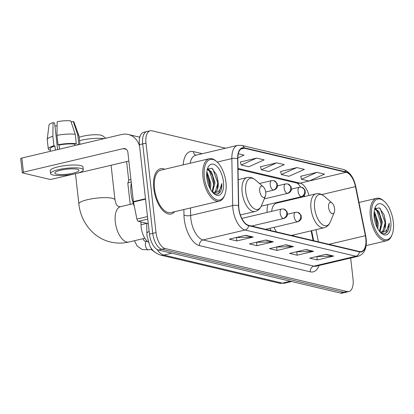<?xml version="1.0" encoding="UTF-8"?>
<svg xmlns="http://www.w3.org/2000/svg" width="414" height="414" viewBox="0 0 414 414"><rect width="100%" height="100%" fill="white"/><g stroke="black" fill="none" stroke-linecap="round" stroke-linejoin="round"><path stroke-width="0.62" d="M285.665 200.981A25.673 12.601 76.7 0 0 285.293 200.516M267.78 204.645A25.673 12.601 76.7 0 0 267.061 212.449M304.207 196.609L304.052 195.843A19.375 9.512 76.7 0 0 303.959 195.398M313.077 240.565L311.111 230.815M269.959 228.295A25.673 12.601 76.7 0 0 270.828 230.572M293.454 235.923A25.673 12.601 76.7 0 0 293.671 234.929M148.419 242.221A14.531 7.136 -103.3 0 1 140.998 224.73L140.946 221.914M225.599 148.207L151.954 130.788A14.531 7.136 76.7 0 0 150.199 130.772L143.627 132.32A14.531 7.136 76.7 0 0 139.425 144.683L149.459 234.148A14.531 7.136 76.7 0 0 158.583 250.061L340.52 293.086A14.531 7.136 76.7 0 0 342.274 293.107L345.561 292.331A14.531 7.136 76.7 0 1 343.806 292.31A14.531 7.136 76.7 0 0 345.561 292.331L348.847 291.554A14.531 7.136 76.7 0 0 353.049 279.191L350.674 258.036M150.199 130.772A14.531 7.136 76.7 0 0 145.997 143.13L156.031 232.601A14.531 7.136 76.7 0 0 165.155 248.509L161.869 249.285L343.806 292.31L161.869 249.285A14.531 7.136 76.7 0 1 152.745 233.377A14.531 7.136 76.7 0 0 161.869 249.285L158.583 250.061M145.997 143.13L142.711 143.906L152.745 233.377L142.711 143.906A14.531 7.136 76.7 0 1 146.913 131.548A14.531 7.136 76.7 0 0 142.711 143.906L139.425 144.683M164.7 169.243A23.251 11.416 76.7 0 0 160.503 168.741A23.251 11.416 76.7 0 0 153.78 188.52A23.251 11.416 76.7 0 0 171.179 214.002A23.251 11.416 76.7 0 0 174.713 211.678A23.251 11.416 76.7 0 1 171.179 214.002A23.251 11.416 76.7 0 1 153.78 188.52A23.251 11.416 76.7 0 1 160.503 168.741A23.251 11.416 76.7 0 1 164.7 169.243M365.779 238.361A15.499 7.607 -103.3 0 1 361.298 251.546A15.499 7.607 -103.3 0 1 359.43 251.526L248.607 225.319A15.499 7.607 -103.3 0 1 238.702 205.763L237.838 158.8A15.499 7.607 -103.3 0 1 242.49 148.202A15.499 7.607 -103.3 0 1 244.358 148.222L346.14 172.291A15.499 7.607 -103.3 0 1 355.455 186.616L365.365 235.716A15.499 7.607 -103.3 0 1 365.779 238.361M365.981 238.407A15.887 7.799 76.7 0 0 365.557 235.695L355.647 186.6A15.887 7.799 76.7 0 0 346.099 171.913L244.317 147.845A15.887 7.799 76.7 0 0 237.631 158.686L238.5 205.649A15.887 7.799 76.7 0 0 248.648 225.697L359.471 251.903A15.887 7.799 76.7 0 0 365.981 238.407M245.719 235.271L229.289 239.147L236.829 240.927L253.254 237.051L245.719 235.271M236.058 237.548L252.68 237.129A3.876 3.281 -76.7 0 0 253.254 237.051M236.456 237.641L236.829 240.927M265.819 240.022L249.394 243.898L256.928 245.683L273.359 241.807L265.819 240.022M256.162 242.304L272.785 241.885A3.876 3.281 -76.7 0 0 273.359 241.807M256.561 242.397L256.928 245.683M326.134 254.284L309.703 258.165L317.243 259.945L333.674 256.069L326.134 254.284M316.477 256.566L333.094 256.147A3.876 3.281 -76.7 0 0 333.674 256.069M316.87 256.659L317.243 259.945M306.029 249.533L289.598 253.409L297.138 255.19L313.569 251.314L306.029 249.533M296.372 251.81L312.989 251.391A3.876 3.281 -76.7 0 0 313.569 251.314M296.771 251.903L297.138 255.19M285.924 244.777L269.493 248.654L277.033 250.439L293.464 246.563L285.924 244.777M276.267 247.054L292.884 246.635A3.876 3.281 -76.7 0 0 293.464 246.563M276.666 247.148L277.033 250.439M165.155 248.509L347.092 291.539A14.531 7.136 76.7 0 0 348.847 291.554M237.838 157.91L244.063 155.121L238.319 153.76M296.838 167.598L281.422 174.511L288.956 176.292L304.378 169.383L296.838 167.598L280.594 171.52M316.943 172.353L301.521 179.262L309.061 181.047L324.483 174.134L316.943 172.353L300.699 176.276M256.628 158.091L241.212 165L248.752 166.785L264.168 159.871L256.628 158.091L240.389 162.009M276.733 162.842L261.317 169.756L268.857 171.536L284.273 164.627L276.733 162.842L260.489 166.764M261.317 169.756L260.468 166.682M281.422 174.511L280.573 171.437M301.521 179.262L300.678 176.193M241.212 165L240.363 161.926M371.689 216.77A20.829 10.226 76.7 0 0 380.751 237.32A20.829 10.226 76.7 0 0 392.053 234.748A20.829 10.226 76.7 0 0 393.3 221.878A20.829 10.226 76.7 0 0 384.151 201.251A20.829 10.226 76.7 0 0 371.689 216.77M384.151 201.251L383.405 200.604A21.797 10.702 76.7 0 0 376.668 198.301A21.797 10.702 76.7 0 0 370.364 216.843A21.797 10.702 76.7 0 0 386.676 240.736A21.797 10.702 76.7 0 0 391.675 235.659L392.053 234.748M374.168 211.554L374.68 212.185L378.282 223.286L377.816 228.844M374.049 212.987L375.798 216.496L377.149 222.297L377.107 227.498M374.815 208.713L378.789 211.218L382.391 222.318L379.928 231.726M374.639 209.018L377.765 211.461L379.902 215.528L381.258 221.33L381.361 222.556L379.457 231.312M380.58 232.59L384.358 233.786L387.488 231.835C388.787 229.739 389.362 226.82 389.207 223.084C388.12 229.977 385.222 232.906 380.507 231.876A12.109 5.946 76.7 0 0 381.967 231.892A12.109 5.946 76.7 0 0 385.47 221.588L382.79 231.203L381.553 231.959M380.507 231.876L379.741 231.659M390.785 221.283A15.986 7.845 76.7 0 0 383.85 205.53A15.986 7.845 76.7 0 0 375.177 207.445A15.986 7.845 76.7 0 0 374.199 217.36A15.986 7.845 76.7 0 0 381.258 233.222A15.986 7.845 76.7 0 0 390.785 221.283M385.47 221.588L383.99 214.504L379.26 207.823L374.665 208.93M389.207 223.084L386.024 233.025L385.32 233.553M380.254 208.552L385.036 222.334L384.792 227.876M375.084 208.377L375.446 208.734M376.724 210.276L380.927 223.306L380.683 228.844M374.028 213.619L376.818 224.274L376.864 226.991M383.923 214.328L385.393 220.605M375.384 208.066L376.336 209.018M379.814 215.296L381.284 221.578M375.705 216.263L377.175 222.551M328.581 207.352A5.812 2.851 76.7 0 0 331.112 213.086A5.812 2.851 76.7 0 0 334.264 212.366A5.812 2.851 76.7 0 0 334.61 208.775A5.812 2.851 76.7 0 0 332.059 203.02A5.812 2.851 76.7 0 0 328.581 207.352M274.037 227.333A17.44 8.559 76.7 0 0 276.443 231.902M291.456 235.452L324.043 227.762A17.44 8.559 76.7 0 1 310.992 208.651A17.44 8.559 76.7 0 1 316.032 193.819L276.661 203.108A17.44 8.559 76.7 0 0 271.61 211.378M79.146 137.324A13.32 2.769 -6.4 0 1 101.032 135.197A13.32 2.769 -6.4 0 1 102.605 135.828L105.772 138.24M104.069 138.643A18.164 3.773 173.6 0 0 79.519 140.672M259.728 191.066A5.812 2.851 76.7 0 0 262.253 196.8A5.812 2.851 76.7 0 0 265.41 196.086A5.812 2.851 76.7 0 0 265.757 192.494A5.812 2.851 76.7 0 0 263.206 186.735A5.812 2.851 76.7 0 0 259.728 191.066M130.198 204.387L127.833 183.33A4.357 0.906 -6.4 0 1 127.843 183.247A4.357 0.906 -6.4 0 1 129.903 182.305A4.357 0.906 -6.4 0 1 131.212 182.056M128.723 180.369A3.146 0.652 -6.4 0 1 128.728 180.307A3.146 0.652 -6.4 0 1 130.219 179.629A3.146 0.652 -6.4 0 1 130.927 179.485M147.772 219.084L138.369 221.304L148.284 223.648M139.606 146.313A19.375 16.394 -76.7 0 0 128.237 134.472A19.375 16.394 -76.7 0 0 121.664 134.493L21.849 158.039L23.438 172.167L123.248 148.621A4.844 4.099 103.3 0 1 124.888 148.616A4.844 4.099 103.3 0 1 127.885 152.357L133.406 201.597L145.49 198.746M23.438 172.167A2.422 0.502 173.6 0 0 22.284 172.736L20.7 158.609A2.422 0.502 -6.4 0 1 21.849 158.039M22.284 172.736A2.422 0.502 173.6 0 0 22.635 172.948L49.276 179.252A2.422 0.502 173.6 0 0 52.583 179.06L73.143 174.211M77.558 173.171L128.857 161.067M138.369 221.304A2.422 1.19 -103.3 0 1 136.91 219.068L133.468 202.006A2.422 1.19 -103.3 0 1 133.406 201.597M56.646 174.118A12.109 2.515 173.6 0 0 70.313 173.761A12.109 2.515 173.6 0 0 78.95 170.345A12.109 2.515 173.6 0 0 77.185 169.274A12.109 2.515 173.6 0 0 63.518 169.631A12.109 2.515 173.6 0 0 54.881 173.047A12.109 2.515 173.6 0 0 56.646 174.118M54.927 125.846A9.688 2.013 173.6 0 0 57.106 125.939M75.255 134.333A15.986 3.322 173.6 0 0 56.966 135.368L57.168 121.664A12.596 2.619 173.6 0 1 70.753 120.893L75.255 134.333L76.311 143.751L74.644 144.144L74.805 145.547M74.644 144.144A14.05 2.919 173.6 0 0 59.042 145.029L58.027 144.786L56.966 135.368M59.507 149.159L59.042 145.029M57.593 149.609L54.607 122.999L53.064 122.632L52.863 136.335L53.918 145.754L54.938 145.997L55.398 150.127M54.938 145.997A14.05 2.919 173.6 0 0 50.208 148.776L50.487 151.286M83.281 169.859L82.966 167.033A16.472 3.421 173.6 0 0 80.564 165.574A16.472 3.421 173.6 0 0 61.976 166.061A16.472 3.421 173.6 0 0 50.229 170.708L50.549 173.533A16.472 3.421 173.6 0 0 52.951 174.987A16.472 3.421 173.6 0 0 71.539 174.501A16.472 3.421 173.6 0 0 83.281 169.859A16.472 3.421 173.6 0 0 80.88 168.4A16.472 3.421 173.6 0 0 62.291 168.886A16.472 3.421 173.6 0 0 50.549 173.533M77.506 144.91A14.05 2.919 173.6 0 0 77.159 144.74L78.826 144.346L77.765 134.928L73.262 121.488L71.12 121.995M79.198 144.512A15.986 3.322 173.6 0 0 78.826 144.346M76.311 143.751A15.986 3.322 173.6 0 0 58.027 144.786M53.918 145.754A15.986 3.322 173.6 0 0 48.283 148.993A15.986 3.322 173.6 0 0 49.514 150.075L50.332 149.878M79.933 144.336L78.996 136.009A15.986 3.322 173.6 0 0 78.96 135.849A15.986 3.322 173.6 0 0 77.765 134.928M52.863 136.335A15.986 3.322 173.6 0 0 47.227 139.409A15.986 3.322 173.6 0 0 47.227 139.575L48.283 148.993M78.96 135.849L74.013 122.135A12.596 2.619 173.6 0 0 73.262 121.488M53.064 122.632A12.596 2.619 173.6 0 0 49.012 124.94L47.227 139.409M204.325 177.187A20.829 10.226 76.7 0 0 213.386 197.737A20.829 10.226 76.7 0 0 224.688 195.17A20.829 10.226 76.7 0 0 225.935 182.3A20.829 10.226 76.7 0 0 216.786 161.672A20.829 10.226 76.7 0 0 204.325 177.187M216.786 161.672L216.041 161.025A21.797 10.702 76.7 0 0 209.303 158.722A21.797 10.702 76.7 0 0 203 177.264A21.797 10.702 76.7 0 0 219.316 201.152A21.797 10.702 76.7 0 0 224.316 196.081L224.688 195.17M209.303 158.722L160.834 170.154A21.797 10.702 76.7 0 0 154.531 188.696A21.797 10.702 76.7 0 0 170.847 212.589L219.316 201.152M131.316 182.983A24.219 11.892 76.7 0 0 131.098 193.633A24.219 11.892 76.7 0 0 134.374 206.488M206.803 171.97L207.321 172.607L210.917 183.707L210.452 189.26M206.684 173.404L208.433 176.918L209.784 182.719L209.743 187.92M207.45 169.135L211.425 171.634L215.026 182.734L212.563 192.143M207.279 169.44L210.4 171.877L212.537 175.95L213.893 181.746L214.002 182.978L212.097 191.734M213.215 193.007L216.993 194.207L220.124 192.251C221.423 190.155 221.997 187.242 221.842 183.505C220.755 190.393 217.857 193.328 213.143 192.293A12.109 5.946 76.7 0 0 214.607 192.308A12.109 5.946 76.7 0 0 218.106 182.01L215.425 191.62L214.188 192.375M213.143 192.293L212.377 192.08M223.425 181.705A15.986 7.845 76.7 0 0 216.486 165.947A15.986 7.845 76.7 0 0 207.812 167.861A15.986 7.845 76.7 0 0 206.84 177.782A15.986 7.845 76.7 0 0 213.893 193.643A15.986 7.845 76.7 0 0 223.425 181.705M218.106 182.01L216.625 174.925L211.896 168.239L207.305 169.347M221.842 183.505L218.664 193.447L217.961 193.975M212.889 168.969L217.671 182.755L217.428 188.292M207.719 168.798L208.082 169.15M209.36 170.692L213.562 183.723L213.319 189.26M206.664 174.04L209.453 184.691L209.5 187.413M216.558 174.749L218.028 181.027M208.019 168.488L208.972 169.44M212.449 175.712L213.919 182M208.345 176.68L209.81 182.967M146.711 223.384L140.998 224.73M157.061 249.43A19.375 9.512 76.7 0 0 163.83 255.081L282.441 283.129A19.375 9.512 76.7 0 0 284.78 283.155L279.155 283.14L160.544 255.091A9.688 8.197 103.3 0 0 163.83 255.081L171.831 253.192M290.442 281.246L282.441 283.129A9.688 8.197 103.3 0 1 279.155 283.14M149.149 231.374A9.688 3.405 178.9 0 0 146.898 233.62L146.706 223.275M340.52 293.086L347.092 291.539M149.459 234.148L156.031 232.601M319.018 265.503A24.219 11.892 -103.3 0 1 310.267 271.827L199.444 245.616A4.844 4.099 103.3 0 1 203.026 239.939L313.848 266.15A19.375 9.512 76.7 0 0 316.182 266.171L358.245 256.245A19.375 9.512 -103.3 0 1 355.911 256.225A4.844 4.099 -76.7 0 0 359.471 251.903M199.444 245.616A24.219 11.892 -103.3 0 1 184.24 219.099A24.219 11.892 -103.3 0 1 183.971 215.057L183.873 209.515M238.5 205.649A4.844 1.703 178.9 0 0 232.709 205.567L190.647 215.492A19.375 9.512 76.7 0 0 190.859 218.727A19.375 9.512 76.7 0 0 203.026 239.939L245.088 230.013A19.375 9.512 -103.3 0 1 232.709 205.567L231.84 158.609A19.375 9.512 -103.3 0 1 237.657 145.361L195.594 155.286A19.375 9.512 76.7 0 0 190.171 163.235M358.245 256.245C364.423 253.994 367.058 248.126 366.147 238.63L365.691 235.732A4.844 0.279 168.6 0 0 365.557 235.695M365.691 235.732L355.786 186.636C353.742 177.337 349.623 171.608 343.418 169.45A4.844 4.099 103.3 0 1 346.099 171.913M244.317 147.845A4.844 4.099 -76.7 0 0 241.636 145.381L237.657 145.361M237.631 158.686A4.844 1.703 178.9 0 0 231.84 158.609L217.215 162.06M248.648 225.697A4.844 4.099 103.3 0 1 245.088 230.013L355.911 256.225L313.848 266.15A4.844 4.099 103.3 0 0 310.267 271.827M183.179 164.886A24.219 11.892 -103.3 0 1 193.297 151.571L202.311 153.697M190.507 207.947L190.647 215.492A4.844 1.703 -1.1 0 1 183.971 215.057M195.925 155.209A4.844 4.099 103.3 0 1 193.297 151.571M244.358 148.222L240.824 149.056M365.365 235.716L328.923 244.312M355.455 186.616L321.781 194.564M318.402 241.823L315.949 229.672M308.984 195.48A15.499 7.607 76.7 0 0 300.14 183.148L238.014 168.457M346.14 172.291L309.092 181.032M309.046 181.042L300.14 183.148A8.72 7.38 103.3 0 1 297.18 183.154L238.029 169.166M285.474 244.886L292.884 246.635M305.573 249.637L312.989 251.391M325.678 254.393L333.094 256.147M265.369 240.13L272.785 241.885M245.264 235.375L252.68 237.129M316.032 193.819C318.915 193.209 321.642 194.006 324.214 196.205A16.022 7.866 76.7 0 0 314.63 208.138A16.022 7.866 76.7 0 0 321.6 223.943A16.022 7.866 76.7 0 0 330.294 221.966L334.264 212.366M144.843 238.262L128.904 242.019A18.164 8.917 -103.3 0 1 126.71 241.999A18.164 8.917 -103.3 0 1 115.309 222.111A18.164 8.917 -103.3 0 1 120.562 206.658L119.056 206.695C117.478 205.577 116.525 206.627 114.968 199.879L111.087 165.258M128.904 242.019C122.808 243.448 116.738 243.458 110.693 242.05C93.435 238.179 80.601 221.945 78.867 203.926A18.164 3.773 -6.4 0 1 91.82 198.808A18.164 3.773 -6.4 0 1 112.318 198.27A18.164 3.773 -6.4 0 1 114.968 199.879M238.221 179.645L247.179 177.534C250.061 176.923 252.788 177.72 255.36 179.924A16.022 7.866 76.7 0 0 245.776 191.858A16.022 7.866 76.7 0 0 252.747 207.662A16.022 7.866 76.7 0 0 261.441 205.686L265.41 196.086M247.179 177.534A17.44 8.559 76.7 0 0 242.138 192.365A17.44 8.559 76.7 0 0 255.19 211.482C258.036 210.736 260.121 208.806 261.441 205.686M297.143 221.738A4.844 2.38 76.7 0 0 297.728 221.744C300.973 220.646 301.433 218.043 301.34 218.095L301.061 215.114L297.728 212.315A4.844 4.099 103.3 0 1 300.719 216.061A4.844 4.099 -76.7 0 1 297.143 221.738A4.844 2.38 76.7 0 1 294.1 216.439A4.844 2.38 76.7 0 1 295.503 212.315L297.728 212.315M283.223 218.447A4.844 2.38 76.7 0 0 283.802 218.452C287.047 217.355 287.513 214.752 287.419 214.799L287.14 211.818L283.807 209.023A4.844 4.099 103.3 0 1 286.798 212.77A4.844 4.099 -76.7 0 1 283.223 218.447A4.844 2.38 76.7 0 1 280.18 213.143A4.844 2.38 76.7 0 1 281.582 209.023L283.807 209.023M142.918 238.712L144.274 240.834L145.066 241.284L146.639 241.362A4.357 2.142 76.7 0 0 145.376 245.067A4.357 2.142 76.7 0 0 147.969 249.797A4.357 2.142 76.7 0 0 148.642 249.844L142.069 249.471L137.22 246.097L134.426 240.715M301.102 196.64A4.844 2.38 76.7 0 0 301.687 196.645C304.932 195.548 305.397 192.945 305.299 192.991L305.025 190.01L301.692 187.216A4.844 4.099 103.3 0 1 304.683 190.963A4.844 4.099 -76.7 0 1 301.102 196.64A4.844 2.38 76.7 0 1 298.059 191.335A4.844 2.38 76.7 0 1 299.462 187.216L301.692 187.216M287.181 193.348A4.844 2.38 76.7 0 0 287.766 193.354C291.011 192.251 291.472 189.653 291.378 189.7L291.099 186.719L287.766 183.925A4.844 4.099 103.3 0 1 290.763 187.671A4.844 4.099 -76.7 0 1 287.181 193.348A4.844 2.38 76.7 0 1 284.139 188.044A4.844 2.38 76.7 0 1 285.541 183.925L287.766 183.925M273.261 190.057A4.844 2.38 76.7 0 0 273.845 190.062C277.085 188.96 277.551 186.362 277.458 186.409L277.178 183.428L273.845 180.633A4.844 4.099 103.3 0 1 276.837 184.375A4.844 4.099 -76.7 0 1 273.261 190.057A4.844 2.38 76.7 0 1 270.218 184.753A4.844 2.38 76.7 0 1 271.62 180.633L273.845 180.633M123.248 148.621L126.358 149.356M145.537 199.16L133.468 202.006M136.91 219.068L147.487 216.569M160.544 255.091C155.105 253.104 151.514 249.906 149.77 245.502L147.063 236.135L146.898 233.62M284.78 283.155L291.658 281.53M343.418 169.45L241.636 145.381M304.668 196.5L304.264 195.072M300.73 187.092L299.131 184.903L297.123 183.143M313.657 240.7L311.633 230.691M366.105 245.59L386.676 240.736M358.979 202.472L376.668 198.301M324.043 227.762C326.889 227.017 328.975 225.087 330.294 221.966M279.103 202.529L278.575 202.099M332.059 203.02L324.214 196.205M78.867 203.926L75.477 173.709M240.368 214.975L255.19 211.482M263.206 186.735L255.36 179.924M133.318 203.652L120.562 206.658M265.576 229.33L297.728 221.744M151.048 249.28L155.126 252.405M287.513 214.204L295.503 212.315M151.933 249.068L148.642 249.844M251.655 226.039L283.802 218.452M126.617 161.595L128.718 180.338M147.193 241.227L146.639 241.362M241.807 218.406L281.582 209.023M128.728 180.307L127.843 183.247M261.213 206.193L301.687 196.645M291.477 189.1L299.462 187.216M264.246 198.901L287.766 193.354M277.551 185.808L285.541 183.925M265.69 191.987L273.845 190.062M139.295 137.086L140.067 136.309M259.474 183.495L271.62 180.633M128.237 134.472L139.797 137.205"/></g></svg>
